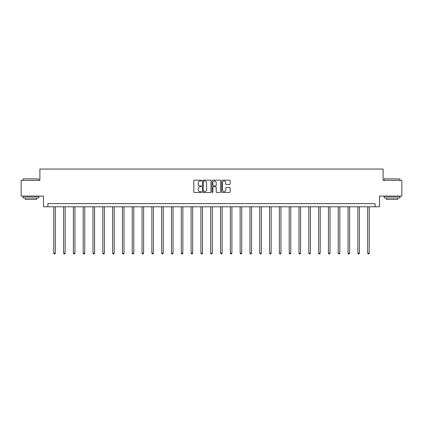 <?xml version="1.0" encoding="UTF-8"?>
<svg xmlns="http://www.w3.org/2000/svg" width="423" height="423" viewBox="0 0 423 423"><rect width="100%" height="100%" fill="white"/><g stroke="black" fill="none" stroke-linecap="round" stroke-linejoin="round"><path stroke-width="0.63" d="M201.438 180.6A0.434 0.434 0 0 0 201.004 180.166L194.448 180.166A0.619 0.619 0 0 0 193.829 180.785L193.829 191.894A0.619 0.619 0 0 0 194.448 192.513L201.004 192.513A0.434 0.434 0 0 0 201.438 192.079A0.434 0.434 0 0 0 201.004 191.651L200.158 191.651A1.978 1.978 0 0 1 198.181 189.673L198.181 188.748A1.978 1.978 0 0 1 200.158 186.77L201.004 186.77A0.434 0.434 0 0 0 201.438 186.342A0.434 0.434 0 0 0 201.004 185.909L200.158 185.909A1.978 1.978 0 0 1 198.181 183.931L198.181 183.006A1.978 1.978 0 0 1 200.158 181.033L201.004 181.033A0.434 0.434 0 0 0 201.438 180.6M229.541 184.518A0.619 0.619 0 0 0 230.154 183.905L230.154 180.785A0.619 0.619 0 0 0 229.541 180.166L222.255 180.166A0.619 0.619 0 0 0 221.636 180.785L221.636 191.894A0.619 0.619 0 0 0 222.255 192.513L229.541 192.513A0.619 0.619 0 0 0 230.154 191.894L230.154 188.129A0.619 0.619 0 0 0 229.541 187.511L226.421 187.511A0.619 0.619 0 0 0 225.803 188.129L225.803 189.996A1.65 1.65 0 0 1 224.153 191.651A1.65 1.65 0 0 1 222.503 189.996L222.503 182.683A1.65 1.65 0 0 1 224.153 181.033A1.65 1.65 0 0 1 225.803 182.683L225.803 183.905A0.619 0.619 0 0 0 226.421 184.518L229.541 184.518M375.122 206.778L379.526 206.778L379.526 196.087L401.85 196.087L401.85 180.367L383.111 180.367L383.111 169.047L39.889 169.047L39.889 180.367L21.15 180.367L21.15 196.087L43.474 196.087L43.474 206.778L375.122 206.778L375.122 203.632L47.878 203.632L47.878 206.778M210.961 180.785A0.619 0.619 0 0 0 210.342 180.166L203.061 180.166A0.619 0.619 0 0 0 202.443 180.785L202.443 191.894A0.619 0.619 0 0 0 203.061 192.513L210.342 192.513A0.619 0.619 0 0 0 210.961 191.894L210.961 180.785M212.658 180.166L219.939 180.166A0.619 0.619 0 0 1 220.557 180.785L220.557 191.894A0.619 0.619 0 0 1 219.939 192.513L216.825 192.513A0.619 0.619 0 0 1 216.206 191.894L216.206 187.389A0.619 0.619 0 0 0 215.587 186.77L213.52 186.77A0.619 0.619 0 0 0 212.906 187.389L212.906 192.079A0.434 0.434 0 0 1 212.473 192.513A0.434 0.434 0 0 1 212.039 192.079L212.039 180.785A0.619 0.619 0 0 1 212.658 180.166M203.738 181.033A0.434 0.434 0 0 0 203.304 181.462L203.304 191.217A0.434 0.434 0 0 0 203.738 191.651L204.632 191.651A1.978 1.978 0 0 0 206.609 189.673L206.609 183.006A1.978 1.978 0 0 0 204.632 181.033L203.738 181.033M216.206 182.715A1.65 1.65 0 0 0 214.556 181.065A1.65 1.65 0 0 0 212.906 182.715L212.906 185.29A0.619 0.619 0 0 0 213.52 185.909L215.587 185.909A0.619 0.619 0 0 0 216.206 185.29L216.206 182.715M53.758 206.778L53.758 253.134L55.328 253.134L55.328 206.778M55.328 253.134L54.858 253.953L54.229 253.953L53.758 253.134M23.223 178.792L38.757 178.982L23.223 178.792M30.895 197.975L23.038 197.975L23.038 196.399L38.757 196.399L38.757 197.975L30.895 197.975M36.558 197.975L36.558 199.418L25.237 199.418L25.237 197.975M384.433 178.792L399.962 178.982L384.433 178.792M392.105 197.975L384.243 197.975L384.243 196.399L399.962 196.399L399.962 197.975L392.105 197.975M397.763 197.975L397.763 199.418L386.442 199.418L386.442 197.975M63.566 206.778L63.566 253.134L65.137 253.134L65.137 206.778M65.137 253.134L64.666 253.953L64.037 253.953L63.566 253.134M73.375 206.778L73.375 253.134L74.945 253.134L74.945 206.778M74.945 253.134L74.474 253.953L73.845 253.953L73.375 253.134M83.183 206.778L83.183 253.134L84.759 253.134L84.759 206.778M84.759 253.134L84.288 253.953L83.659 253.953L83.183 253.134M92.997 206.778L92.997 253.134L94.567 253.134L94.567 206.778M94.567 253.134L94.096 253.953L93.467 253.953L92.997 253.134M102.805 206.778L102.805 253.134L104.375 253.134L104.375 206.778M104.375 253.134L103.905 253.953L103.275 253.953L102.805 253.134M112.613 206.778L112.613 253.134L114.189 253.134L114.189 206.778M114.189 253.134L113.713 253.953L113.089 253.953L112.613 253.134M122.427 206.778L122.427 253.134L123.997 253.134L123.997 206.778M123.997 253.134L123.527 253.953L122.897 253.953L122.427 253.134M132.235 206.778L132.235 253.134L133.805 253.134L133.805 206.778M133.805 253.134L133.335 253.953L132.706 253.953L132.235 253.134M142.043 206.778L142.043 253.134L143.619 253.134L143.619 206.778M143.619 253.134L143.143 253.953L142.514 253.953L142.043 253.134M151.857 206.778L151.857 253.134L153.427 253.134L153.427 206.778M153.427 253.134L152.957 253.953L152.328 253.953L151.857 253.134M161.665 206.778L161.665 253.134L163.236 253.134L163.236 206.778M163.236 253.134L162.765 253.953L162.136 253.953L161.665 253.134M171.474 206.778L171.474 253.134L173.044 253.134L173.044 206.778M173.044 253.134L172.573 253.953L171.944 253.953L171.474 253.134M181.282 206.778L181.282 253.134L182.858 253.134L182.858 206.778M182.858 253.134L182.387 253.953L181.758 253.953L181.282 253.134M191.096 206.778L191.096 253.134L192.666 253.134L192.666 206.778M192.666 253.134L192.195 253.953L191.566 253.953L191.096 253.134M200.904 206.778L200.904 253.134L202.474 253.134L202.474 206.778M202.474 253.134L202.004 253.953L201.374 253.953L200.904 253.134M210.712 206.778L210.712 253.134L212.288 253.134L212.288 206.778M212.288 253.134L211.812 253.953L211.188 253.953L210.712 253.134M220.526 206.778L220.526 253.134L222.096 253.134L222.096 206.778M222.096 253.134L221.626 253.953L220.996 253.953L220.526 253.134M230.334 206.778L230.334 253.134L231.904 253.134L231.904 206.778M231.904 253.134L231.434 253.953L230.805 253.953L230.334 253.134M240.142 206.778L240.142 253.134L241.718 253.134L241.718 206.778M241.718 253.134L241.242 253.953L240.613 253.953L240.142 253.134M249.956 206.778L249.956 253.134L251.526 253.134L251.526 206.778M251.526 253.134L251.056 253.953L250.427 253.953L249.956 253.134M259.764 206.778L259.764 253.134L261.335 253.134L261.335 206.778M261.335 253.134L260.864 253.953L260.235 253.953L259.764 253.134M269.573 206.778L269.573 253.134L271.143 253.134L271.143 206.778M271.143 253.134L270.672 253.953L270.043 253.953L269.573 253.134M279.381 206.778L279.381 253.134L280.957 253.134L280.957 206.778M280.957 253.134L280.486 253.953L279.857 253.953L279.381 253.134M289.195 206.778L289.195 253.134L290.765 253.134L290.765 206.778M290.765 253.134L290.294 253.953L289.665 253.953L289.195 253.134M299.003 206.778L299.003 253.134L300.573 253.134L300.573 206.778M300.573 253.134L300.103 253.953L299.473 253.953L299.003 253.134M308.811 206.778L308.811 253.134L310.387 253.134L310.387 206.778M310.387 253.134L309.911 253.953L309.287 253.953L308.811 253.134M318.625 206.778L318.625 253.134L320.195 253.134L320.195 206.778M320.195 253.134L319.725 253.953L319.095 253.953L318.625 253.134M328.433 206.778L328.433 253.134L330.003 253.134L330.003 206.778M330.003 253.134L329.533 253.953L328.904 253.953L328.433 253.134M338.241 206.778L338.241 253.134L339.817 253.134L339.817 206.778M339.817 253.134L339.341 253.953L338.712 253.953L338.241 253.134M348.055 206.778L348.055 253.134L349.625 253.134L349.625 206.778M349.625 253.134L349.155 253.953L348.526 253.953L348.055 253.134M357.863 206.778L357.863 253.134L359.434 253.134L359.434 206.778M359.434 253.134L358.963 253.953L358.334 253.953L357.863 253.134M367.672 206.778L367.672 253.134L369.242 253.134L369.242 206.778M369.242 253.134L368.771 253.953L368.142 253.953L367.672 253.134M23.038 180.367L23.038 178.982M26.623 196.399L26.623 196.087M35.172 196.399L35.172 196.087M38.757 180.367L38.757 178.982M384.243 180.367L384.243 178.982M387.828 196.399L387.828 196.087M396.377 196.399L396.377 196.087M399.962 180.367L399.962 178.982"/></g></svg>
